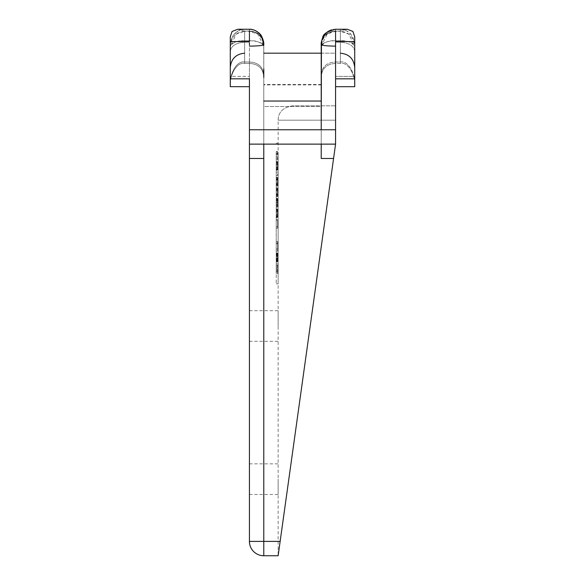 <?xml version="1.0" encoding="UTF-8"?>
<svg xmlns="http://www.w3.org/2000/svg" width="585" height="585" viewBox="0 0 585 585"><rect width="100%" height="100%" fill="white"/><g stroke="black" fill="none" stroke-linecap="round" stroke-linejoin="round"><path stroke-width="0.44" stroke-dasharray="2.92 2.19" d="M249.422 78.821L230.278 78.821L230.278 36.796L230.278 41.572L249.422 41.572L249.422 78.566M230.344 86.573C228.976 77.695 235.682 61.718 244.64 63.392L249.422 63.392C258.438 63.984 263.221 68.562 263.776 77.11L263.784 144.122L249.422 144.122L263.784 144.122L263.784 106.521L263.784 158.484L263.784 144.122L321.216 144.122L321.216 46.186L321.216 84.489L263.784 84.489L263.784 46.186L263.776 77.11C263.221 68.562 258.438 63.984 249.422 63.392L244.64 63.392L244.64 31.049L249.422 31.049L249.422 46.12C255.44 46.281 260.23 45.784 263.784 44.635C262.892 36.343 258.102 31.809 249.422 31.049L249.422 29.25L237.766 29.25L244.64 31.049L244.64 63.392L244.64 31.261C236.172 31.883 231.389 36.855 230.278 46.186C233.327 42.127 238.11 40.314 244.64 40.738C236.172 40.965 231.389 42.778 230.278 46.186L230.278 51.992C230.622 46.2 235.404 42.917 244.64 42.149C235.404 42.917 230.622 46.2 230.278 51.992L230.278 46.178L236.23 34.084L244.64 31.261L244.64 63.392C235.682 61.718 228.976 77.695 230.344 86.573L230.344 86.134C229.006 76.196 235.733 60.357 244.64 61.995L249.422 61.995C258.585 62.493 263.367 67.078 263.784 75.743L263.784 144.122L263.784 129.76L335.578 129.76L335.578 144.122L335.578 105.834L335.578 120.188L278.138 120.188C278.27 112.188 283.052 107.406 292.5 105.834L335.578 105.834L292.5 105.834C283.052 107.406 278.27 112.188 278.138 120.188L278.138 555.75L278.138 120.188L335.578 120.188L335.578 144.122L278.138 555.75L280.142 541.388L263.784 541.388L263.784 555.75L278.138 555.75M230.278 76.401L230.278 51.992L230.278 76.401L249.422 76.401L230.278 76.401M249.422 44.621L249.422 31.049C253.005 31.042 262.665 32.68 263.784 44.643L263.784 46.186C262.672 36.855 257.883 31.883 249.422 31.261L249.422 29.25L244.64 29.25C239.258 29.937 235.704 31.722 233.971 34.61C232.954 35.48 231.872 37.886 230.724 41.828L230.278 46.178L230.278 85.578L230.278 46.186C230.951 39.985 232.128 36.19 233.817 34.807C237.656 30.727 241.261 28.877 244.64 29.25L249.422 29.25L249.422 31.261L257.824 34.084L263.784 46.178L263.784 75.743C263.367 67.078 258.585 62.493 249.422 61.995L249.422 129.76L335.578 129.76L321.216 129.76L321.216 144.122L335.578 144.122L249.422 144.122L249.422 541.388L263.784 541.388L263.784 106.521L321.216 106.521L321.216 158.484L321.216 106.521L321.216 144.122L335.578 144.122L280.142 541.388L333.574 158.484L321.216 158.484L321.216 105.834M249.422 43.078L249.422 31.261L244.64 31.261L249.422 31.261L249.422 40.738L244.64 40.738L249.422 40.738L249.422 42.149L244.64 42.149L249.422 42.149L249.422 40.738C255.945 40.314 260.734 42.127 263.784 46.186L263.784 46.178C262.672 42.778 257.883 40.965 249.422 40.738L249.422 61.995L244.64 61.995C235.733 60.357 229.006 76.196 230.344 86.134M321.216 53.184L335.578 53.184L335.578 61.995C326.415 62.493 321.633 67.078 321.216 75.743C321.633 67.078 326.415 62.493 335.578 61.995L340.36 61.995C349.267 60.357 355.994 76.196 354.656 86.134L354.722 36.796L354.722 78.821L335.578 78.551M321.216 50.91L321.216 44.635C322.335 32.687 331.995 31.042 335.578 31.049L335.578 63.392C326.562 63.984 321.779 68.562 321.223 77.11C321.779 68.562 326.562 63.984 335.578 63.392L340.36 63.392C349.318 61.718 356.024 77.695 354.656 86.573L354.656 86.134C355.994 76.196 349.267 60.357 340.36 61.995L340.36 31.261C348.828 31.883 353.611 36.855 354.722 46.186L354.722 51.992C354.378 46.2 349.596 42.917 340.36 42.149L335.578 42.149L335.578 86.69L335.578 40.738C329.055 40.314 324.265 42.127 321.216 46.186L321.216 46.178C322.328 36.855 327.117 31.883 335.578 31.261L327.176 34.084L321.216 46.178C322.328 42.778 327.117 40.965 335.578 40.738L335.578 42.149L340.36 42.149C349.596 42.917 354.378 46.2 354.722 51.992L354.722 76.401L335.578 76.401L354.722 76.401L354.722 46.186C351.673 42.127 346.89 40.314 340.36 40.738C348.828 40.965 353.611 42.778 354.722 46.186L354.722 85.578L354.722 46.178L348.77 34.084L340.36 31.261L340.36 29.25L340.36 61.995L335.578 61.995L335.578 31.049C331.995 31.042 322.335 32.68 321.216 44.643L321.216 101.044L321.216 77.11L321.216 101.044L263.784 101.044M263.784 84.489L263.733 43.29M249.422 144.122L249.422 129.76M249.422 479.166L249.422 494.486L249.422 479.166M249.422 326.006L249.422 310.686L249.422 326.006M321.216 44.614L321.216 44.635C322.108 45.542 326.898 46.032 335.578 46.12L335.578 129.76M335.578 46.12L335.578 78.821M263.784 144.122L321.216 144.122L321.216 106.521L263.784 106.521L263.784 144.122L321.216 144.122L263.784 144.122L321.216 144.122L263.784 144.122L263.784 129.76L321.216 129.76L321.216 60.116M321.216 84.489L321.216 144.122M335.578 44.621L335.578 63.392L340.36 63.392C349.318 61.718 356.024 77.695 354.656 86.573L354.656 86.134M347.314 29.25L340.36 31.049L347.234 29.25L335.585 29.25L335.578 31.049L340.36 31.049L340.36 63.392L340.36 31.049L335.578 31.049L335.578 43.1M249.598 29.25L249.422 29.25C252.771 28.914 256.318 30.691 260.062 34.573L261.268 36.35L263.784 46.186C264.303 45.484 263.55 42.354 261.51 36.775L260.091 34.61C258.358 31.722 254.797 29.937 249.422 29.25L249.422 31.049L244.64 31.049L237.685 29.25M354.656 86.573L354.722 36.796M335.578 31.049L335.578 41.572L354.722 41.572M331.468 29.872L335.585 29.25C330.101 29.886 326.43 31.817 324.58 35.049C323.958 35.115 320.726 42.361 321.216 46.178L323.71 36.387L324.909 34.61C328.631 30.705 332.192 28.921 335.578 29.25L335.578 40.738L340.36 40.738L335.578 40.738L335.578 31.261L340.36 31.261L335.578 31.261L335.578 52.065M278.138 479.166L278.138 494.486L278.138 479.166M278.138 326.006L278.138 310.686L278.138 326.006M278.138 153.694L278.138 283.886L278.138 153.694L276.23 153.694L276.23 273.356L276.23 153.694L278.138 153.694M276.23 273.356L278.138 273.356L276.23 273.356L276.23 283.886L276.23 263.784L276.23 273.356L277.663 273.356L277.663 263.784L277.663 273.356M276.23 255.17L276.23 261.868L276.23 253.012L276.23 259.711L276.23 255.17L277.663 255.17L277.663 253.729L277.663 255.17M276.23 249.663L276.23 241.525L276.23 251.097L276.23 249.663L277.663 249.663L277.663 241.525L277.663 251.097L277.663 249.663L276.23 249.663M276.23 219.507L276.23 228.121L276.23 219.507L277.663 219.507L277.663 228.121L277.663 219.507L276.23 219.507M276.23 217.591L276.23 208.977L276.23 217.591L277.663 217.591L276.23 217.591M276.23 207.061L276.23 198.447L276.23 207.061L277.663 207.061L277.663 198.447L277.663 207.061L276.23 207.061M276.23 194.856L276.23 187.917L276.23 196.531L276.23 194.856L277.663 194.856L277.663 193.898L277.663 196.531L277.663 194.856M276.23 184.326L276.23 177.387L276.23 186.001L276.23 184.326L277.663 184.326L277.663 183.368L277.663 186.001L277.663 184.326M276.23 172.122L276.23 175.471L276.23 172.122L277.663 172.122L277.663 175.471L277.663 172.122L276.23 172.122M276.23 170.206L276.23 161.592L276.23 170.206L277.663 170.206L276.23 170.206M276.23 156.809L276.23 159.676L276.23 156.809L277.663 156.809L277.663 158.243L277.663 156.809L276.23 156.809M276.23 152.977L276.23 154.893L276.23 151.544L276.23 152.977L276.23 151.544L276.23 152.977L277.663 152.977L277.663 153.453L277.663 151.544L277.663 152.977L277.663 151.544L277.663 152.977L276.23 152.977L277.663 152.977M276.23 267.608L277.663 267.608M276.23 269.524L277.663 269.524M276.23 263.784L277.663 263.784M276.23 265.217L277.663 265.217M276.23 266.175L277.663 266.175M276.23 270.965L277.663 270.965M276.23 271.915L277.663 271.915M277.663 268.566L277.663 270.723L277.663 268.566L276.23 268.566L276.23 266.416L277.663 266.416M276.23 266.416L276.23 268.566M276.23 270.723L277.663 270.723M276.23 253.729L277.663 253.729M276.23 255.404L277.663 255.404L277.663 258.036L277.663 254.446L277.663 255.404L276.23 255.404L277.663 255.404M276.23 255.886L277.663 255.886M276.23 256.603L277.663 256.603L277.663 258.519L277.663 254.928L277.663 258.753L277.663 256.603L276.23 256.603L277.663 256.603M276.23 258.036L277.663 258.036L277.663 258.994L277.663 258.036L276.23 258.036M276.23 258.753L277.663 258.753L277.663 259.477L277.663 258.753L276.23 258.753M276.23 259.477L277.663 259.477L277.663 261.868L277.663 258.519L277.663 259.477L276.23 259.477L277.663 259.477M276.23 259.711L277.663 259.711M276.23 254.446L277.663 254.446L277.663 253.488L277.663 254.928L277.663 254.446L276.23 254.446M276.23 253.488L277.663 253.488L277.663 253.012L277.663 253.488L276.23 253.488M276.23 253.012L277.663 253.012L276.23 253.012M276.23 258.519L277.663 258.519L276.23 258.519M276.23 260.91L277.663 260.91L277.663 258.994L277.663 261.151L276.23 260.91L277.663 260.91M276.23 261.627L277.663 261.627M276.23 261.868L277.663 261.868M276.23 260.435L277.663 260.435M276.23 260.193L277.663 260.193M276.23 255.645L277.663 255.645M276.23 254.928L277.663 254.928L276.23 254.928M276.23 258.994L277.663 258.994L276.23 258.994M276.23 259.952L277.663 259.952L276.23 259.952M276.23 261.151L277.663 261.151L276.23 261.151M276.23 256.844L277.663 256.844M276.23 254.687L277.663 254.687M276.23 253.97L277.663 253.97M276.23 251.097L277.663 251.097L276.23 251.097M276.23 248.947L277.663 248.947M276.23 242.958L277.663 242.958L276.23 242.958M276.23 241.525L277.663 241.525L276.23 241.525M276.23 243.682L277.663 243.682M276.23 226.688L277.663 226.688L277.663 220.465L277.663 226.688L276.23 226.688M276.23 228.121L277.663 228.121L276.23 228.121M276.23 220.465L277.663 220.465L276.23 220.465M276.23 217.357L277.663 217.115L276.23 217.357M276.23 217.115L277.663 217.115L277.663 216.633L277.663 217.115L276.23 217.115M276.23 216.633L277.663 216.633L277.663 215.916L277.663 216.633L276.23 216.633M276.23 215.916L277.663 215.916L277.663 214.724L277.663 215.916L276.23 215.916M276.23 214.724L277.663 214.724L277.663 213.284L277.663 214.724L276.23 214.724M276.23 213.284L277.663 213.284L277.663 211.85L277.663 216.399L277.663 212.092L277.663 213.284L276.23 213.284L276.23 210.176L276.23 214.483L276.23 213.284L277.663 213.284L276.23 213.284M276.23 211.85L277.663 211.85L277.663 210.651L277.663 211.85L276.23 211.85M276.23 210.651L277.663 210.651L277.663 209.935L277.663 210.651L276.23 210.651M276.23 209.935L277.663 209.935L277.663 209.459L277.663 209.935L276.23 209.935M276.23 209.459L277.663 209.218L276.23 209.459M276.23 209.218L277.663 208.977L276.23 209.218M276.23 208.977L277.663 208.977L276.23 208.977M277.663 211.368L277.663 210.417L277.663 211.368L276.23 211.368L277.663 211.368M277.663 210.176L276.23 210.176L277.663 210.176M276.23 216.399L277.663 216.157L276.23 216.157L276.23 214.483L276.23 216.399L277.663 216.399L276.23 216.399M276.23 215.2L277.663 215.2L276.23 215.2M276.23 214.483L277.663 214.483L276.23 214.483M276.23 212.092L277.663 212.092L276.23 212.092M276.23 210.417L277.663 210.417L276.23 210.417M276.23 200.362L277.663 200.362L277.663 199.887L277.663 200.362L276.23 200.362M276.23 199.887L277.663 199.887L276.23 199.887M276.23 201.079L277.663 201.079M276.23 202.278L277.663 202.278M276.23 203.236L277.663 203.236M276.23 204.428L277.663 204.428M276.23 205.152L277.663 205.152L277.663 198.447L277.663 205.152L276.23 205.152M276.23 205.627L277.663 205.627L277.663 206.827L277.663 205.627L276.23 205.627M276.23 206.827L277.663 206.827M276.23 206.585L277.663 206.585M276.23 204.67L277.663 204.67M276.23 202.995L277.663 202.995M276.23 202.037L277.663 202.037M276.23 200.604L277.663 200.604M276.23 199.646L277.663 199.646M276.23 198.688L277.663 198.688L276.23 198.688M276.23 198.447L277.663 198.447L276.23 198.447M276.23 199.163L277.663 199.163M276.23 193.898L277.663 193.898L277.663 192.94L277.663 195.339L277.663 188.399L277.663 196.531L277.663 191.507L277.663 193.898L276.23 193.898M276.23 196.531L277.663 196.531M276.23 188.399L277.663 188.399L277.663 191.507L277.663 187.917L277.663 188.399L276.23 188.399M276.23 195.339L277.663 195.339M276.23 194.14L277.663 194.14L276.23 194.14M276.23 192.94L277.663 192.94L277.663 191.507L277.663 192.94L276.23 192.94M276.23 191.507L277.663 191.507L277.663 190.549L277.663 191.507L276.23 191.507M276.23 190.308L277.663 190.308L276.23 190.308M276.23 189.116L277.663 189.116L277.663 190.549L277.663 189.116L276.23 189.116M276.23 187.917L277.663 187.917L276.23 187.917M276.23 196.055L277.663 196.055M276.23 195.097L277.663 195.097M276.23 194.622L277.663 194.622M276.23 190.549L277.663 190.549L276.23 190.549M276.23 189.833L277.663 189.833L276.23 189.833M276.23 189.357L277.663 189.357L276.23 189.357M276.23 183.368L277.663 183.368L277.663 182.41L277.663 184.809L277.663 177.869L277.663 186.001L277.663 180.977L277.663 183.368L276.23 183.368M276.23 186.001L277.663 186.001M276.23 177.869L277.663 177.869L277.663 180.977L277.663 177.387L277.663 177.869L276.23 177.869M276.23 184.809L277.663 184.809M276.23 183.61L277.663 183.61L276.23 183.61M276.23 182.41L277.663 182.41L277.663 180.977L277.663 182.41L276.23 182.41M276.23 180.977L277.663 180.977L277.663 180.019L277.663 180.977L276.23 180.977M276.23 179.778L277.663 179.778L276.23 179.778M276.23 178.586L277.663 178.586L277.663 180.019L277.663 178.586L276.23 178.586M276.23 177.387L277.663 177.387L276.23 177.387M276.23 185.525L277.663 185.525M276.23 184.567L277.663 184.567M276.23 184.092L277.663 184.092M276.23 180.019L277.663 180.019L276.23 180.019M276.23 179.302L277.663 179.302L276.23 179.302M276.23 178.827L277.663 178.827L276.23 178.827M276.23 175.471L277.663 175.471L276.23 175.471M276.23 169.972L277.663 169.73L276.23 169.972M276.23 169.73L277.663 169.73L277.663 169.248L277.663 169.73L276.23 169.73M276.23 169.248L277.663 169.248L277.663 168.531L277.663 169.248L276.23 169.248M276.23 168.531L277.663 168.531L277.663 167.339L277.663 168.531L276.23 168.531M276.23 167.339L277.663 167.339L277.663 165.899L277.663 167.339L276.23 167.339M276.23 165.899L277.663 165.899L277.663 164.465L277.663 169.014L277.663 164.707L277.663 165.899L276.23 165.899L276.23 162.791L276.23 167.098L276.23 165.899L277.663 165.899L276.23 165.899M276.23 164.465L277.663 164.465L277.663 163.266L277.663 164.465L276.23 164.465M276.23 163.266L277.663 163.266L277.663 162.55L277.663 163.266L276.23 163.266M276.23 162.55L277.663 162.55L277.663 162.074L277.663 162.55L276.23 162.55M276.23 162.074L277.663 161.833L276.23 162.074M276.23 161.833L277.663 161.592L276.23 161.833M276.23 161.592L277.663 161.592L276.23 161.592M277.663 163.983L277.663 163.032L277.663 163.983L276.23 163.983L277.663 163.983M277.663 162.791L276.23 162.791L277.663 162.791M276.23 169.014L277.663 168.773L276.23 168.773L276.23 167.098L276.23 169.014L277.663 169.014L276.23 169.014M276.23 167.815L277.663 167.815L276.23 167.815M276.23 167.098L277.663 167.098L276.23 167.098M276.23 164.707L277.663 164.707L276.23 164.707M276.23 163.032L277.663 163.032L276.23 163.032M276.23 158.243L277.663 158.243L277.663 159.676L277.663 158.243L276.23 158.243L277.663 158.243M276.23 159.676L277.663 159.676L276.23 159.676M276.23 153.453L277.663 153.453L277.663 154.893L277.663 153.453L277.663 154.893L277.663 153.453L276.23 153.453L277.663 153.453M276.23 151.778L277.663 151.778L276.23 151.778M276.23 151.544L277.663 151.544L276.23 151.544M276.23 154.652L277.663 154.652L276.23 154.652M276.23 154.893L277.663 154.893L276.23 154.893M263.784 158.484L249.422 158.484M249.422 31.049L249.422 43.1M249.422 46.018L249.422 44.731M321.216 84.898L263.784 84.898M230.278 86.69L249.422 86.69M263.784 53.184L335.578 53.184M263.784 77.476L263.784 68.796M251.126 29.352L252.201 29.535M253.093 29.747L253.905 29.996M255.711 30.756L256.983 31.488M259.82 33.901L260.486 34.69M260.508 34.72L261.524 36.212M261.751 36.599L262.299 37.681M262.416 37.952L263.404 41.023M263.484 41.44L263.703 42.99M263.784 129.76L263.784 44.635M335.578 86.69L354.722 86.69M321.443 41.828L321.67 40.701M322.474 38.208L322.905 37.257M323.234 36.628L323.549 36.087M324.368 34.888L324.777 34.369M326.62 32.519L327.198 32.058M328.836 30.998L329.596 30.603M335.578 29.25L340.36 29.25C345.742 29.937 349.296 31.722 351.029 34.61C352.046 35.48 353.128 37.886 354.276 41.828L354.722 46.178C354.049 39.985 352.872 36.19 351.183 34.807C347.344 30.727 343.739 28.877 340.36 29.25L335.578 29.25M249.422 494.486L278.138 494.486M249.422 463.854L278.138 463.854M249.422 341.318L278.138 341.318M249.422 310.686L278.138 310.686M276.23 143.164L278.138 143.164M276.23 283.886L278.138 283.886"/><path stroke-width="0.88" d="M230.278 86.287L230.278 78.821L230.278 86.287M249.422 78.821L230.278 78.821L230.278 36.796L232.077 31.458L237.766 29.25L232.077 31.458L230.278 36.796L230.278 41.572L249.422 41.572L249.422 31.049M230.344 86.134L230.278 86.675L249.422 86.69M249.422 78.566L249.422 541.388A14.362 14.362 0 0 0 263.784 555.75L278.138 555.75L280.142 541.388L278.138 555.75M237.685 29.25L249.422 29.25C253.722 28.833 260.537 33.016 261.78 36.65C263.294 39.977 263.959 42.632 263.784 44.614L263.784 44.635C262.892 45.542 258.102 46.032 249.422 46.12L249.422 46.018M263.784 101.044L321.216 101.044L321.216 105.834M249.422 144.122L335.578 144.122L335.578 41.572L354.722 41.572L354.722 86.675L354.722 78.821L335.578 78.821M335.578 78.551L335.578 31.049M263.784 144.122L263.784 541.388L249.422 541.388A14.362 14.362 0 0 0 263.784 555.75L263.784 541.388L280.142 541.388L333.574 158.484L335.578 144.122L333.574 158.484L321.216 158.484L321.216 144.122M335.578 129.76L249.422 129.76M321.216 60.116L321.216 50.91M335.578 46.12C326.898 46.032 322.108 45.542 321.216 44.635L321.216 129.76L321.443 41.828M354.722 36.796L352.923 31.458L347.314 29.25L352.923 31.458L354.722 36.796L354.722 41.572M354.722 86.609L354.656 86.134L354.656 86.573M347.314 29.25L335.212 29.257M249.422 158.484L263.784 158.484M335.578 44.621L335.578 43.1M249.422 43.1L249.422 44.621M249.422 44.731L249.422 43.078M335.578 52.065L335.578 53.184M244.64 53.184C235.923 54.039 231.141 58.829 230.278 67.538C231.141 58.829 235.923 54.039 244.64 53.184M249.598 29.25L251.126 29.352M252.201 29.535L253.093 29.747M253.905 29.996L255.711 30.756M256.983 31.488L259.82 33.901M261.524 36.212L261.751 36.599M263.404 41.023L263.484 41.44M335.578 86.69L354.722 86.69M340.36 53.184C349.077 54.039 353.859 58.829 354.722 67.538C353.859 58.829 349.077 54.039 340.36 53.184M263.784 53.184L321.216 53.184M263.784 68.796L263.784 77.476M249.912 29.257L249.422 29.25M321.67 40.701L322.474 38.208M322.905 37.257L323.234 36.628M323.549 36.087L323.9 35.539M324.01 35.378L324.368 34.888M324.777 34.369L325.779 33.279M326.028 33.038L326.62 32.519M327.198 32.058L328.836 30.998M329.596 30.603L331.468 29.872M335.271 29.257L335.578 29.25C327.22 31.268 322.898 34.127 322.635 37.835C321.399 41.513 320.924 43.78 321.216 44.614"/></g></svg>
